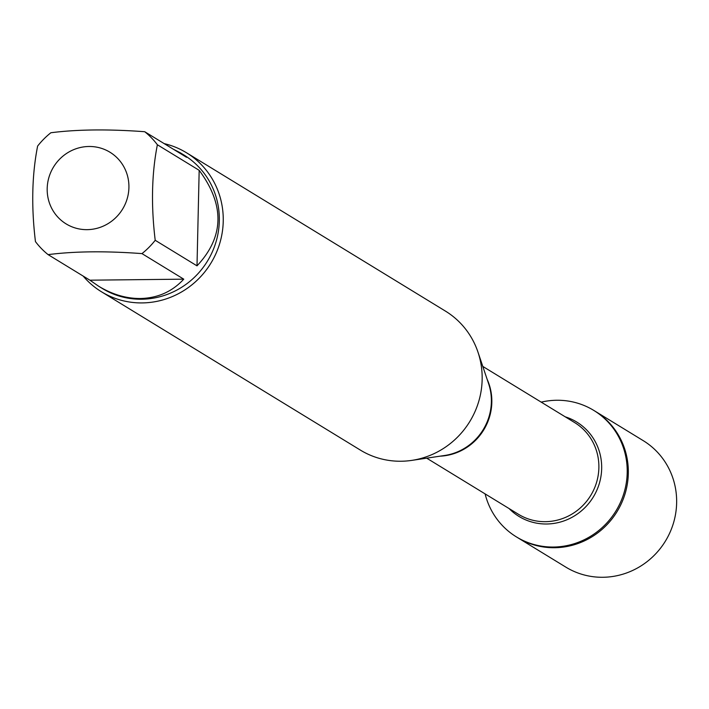 <?xml version="1.0" encoding="UTF-8"?>
<svg xmlns="http://www.w3.org/2000/svg" width="709" height="709" viewBox="0 0 709 709"><rect width="100%" height="100%" fill="white"/><g stroke="black" fill="none" stroke-linecap="round" stroke-linejoin="round"><path stroke-width="1.06" d="M541.215 402.136A74.144 71.379 121.4 0 1 556.751 400.257A74.144 71.379 121.4 0 1 593.761 410.396A74.144 71.379 121.4 0 1 615.979 510.888A74.144 71.379 121.4 0 1 516.409 536.899A74.144 71.379 121.4 0 1 485.107 493.889M593.761 410.396L643.196 440.626A74.144 71.379 -58.6 0 1 673.55 522.79A74.144 71.379 -58.6 0 1 602.854 577.277A74.144 71.379 -58.6 0 1 565.835 567.129L517.517 537.582A74.144 71.379 -58.6 0 0 617.087 511.57A74.144 71.379 -58.6 0 0 594.878 411.078A74.144 71.379 121.4 0 1 625.232 493.242A74.144 71.379 121.4 0 1 554.535 547.729A74.144 71.379 121.4 0 1 517.517 537.582L516.409 536.899M114.007 155.067A42.008 40.44 -58.6 0 0 49.736 174.919A42.008 40.44 -58.6 0 0 87.11 229.654A42.008 40.44 -58.6 0 0 126.37 201.214A42.008 40.44 -58.6 0 0 114.007 155.067M144.733 131.723C108.495 129.047 77.21 129.384 50.862 132.751A78.212 75.296 -58.6 0 0 37.621 146.072C31.949 174.884 31.223 206.736 35.45 241.601A78.212 75.296 -58.6 0 0 48.097 254.628C74.445 251.27 105.73 250.924 141.968 253.609A78.212 75.296 -58.6 0 0 155.209 240.289C150.99 205.424 151.708 173.581 157.38 144.76A78.212 75.296 -58.6 0 0 144.733 131.723L186.529 157.283L180.263 152.772L173.164 149.112M180.263 152.772L184.03 155.076A78.212 75.296 121.4 0 1 216.059 241.76A78.212 75.296 121.4 0 1 141.472 299.233A78.212 75.296 121.4 0 1 102.424 288.536L98.657 286.232C112.314 294.474 126.193 298.569 140.302 298.516C157.708 298.117 172.198 291.665 183.764 279.169L141.968 253.609M48.097 254.628L89.892 280.188L98.657 286.232M155.209 240.289L197.005 265.848C224.204 236.877 224.921 205.034 199.176 170.32L157.38 144.76M101.476 291.78L360.385 450.1A81.473 78.433 -58.6 0 0 401.064 461.24A81.473 78.433 -58.6 0 0 411.769 460.389A81.473 78.433 -58.6 0 0 477.972 352.125A81.473 78.433 -58.6 0 0 445.394 311.074L186.485 152.754A81.473 78.433 121.4 0 1 219.843 243.054A81.473 78.433 121.4 0 1 142.155 302.92A81.473 78.433 121.4 0 1 101.476 291.78A81.473 78.433 121.4 0 1 83.175 276.085M164.178 143.617A81.473 78.433 121.4 0 1 186.485 152.754M199.176 170.32L197.005 265.848M183.764 279.169L89.892 280.188M411.769 460.389L444.685 455.479A54.052 52.032 -58.6 0 0 488.607 383.666L477.972 352.125M487.11 379.226A53.778 51.766 121.4 0 1 440.059 456.171M426.685 458.165L518.509 514.317A53.778 51.766 -58.6 0 0 590.73 495.449A53.778 51.766 -58.6 0 0 574.618 422.564L482.785 366.411M565.224 416.821A55.329 53.264 121.4 0 1 593.291 497.018A55.329 53.264 121.4 0 1 509.115 508.575"/></g></svg>
